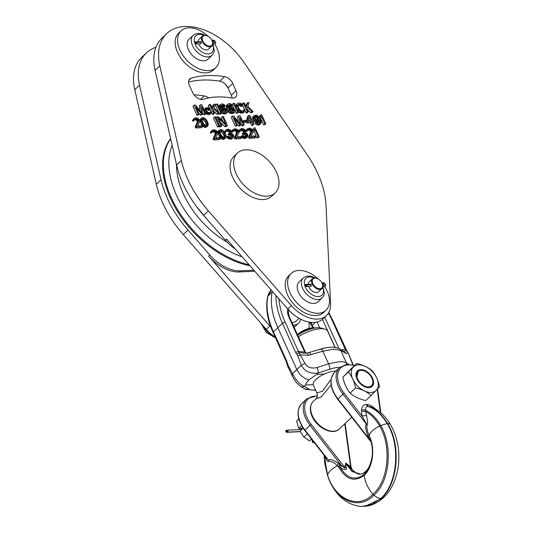 <?xml version="1.0" encoding="UTF-8"?>
<svg xmlns="http://www.w3.org/2000/svg" width="533" height="533" viewBox="0 0 533 533"><rect width="100%" height="100%" fill="white"/><g stroke="black" fill="none" stroke-linecap="round" stroke-linejoin="round"><path stroke-width="0.8" d="M226.865 110.997L224.706 111.677L222.814 110.404L221.848 110.451L223.267 112.13L225.226 112.816L227.231 112.53L227.984 110.558L225.899 108.139L222.654 107.506L221.575 106.587L221.615 105.234L222.981 104.974L224.38 105.88L223.194 107.006L224.16 106.966L225.346 105.84L224.1 104.535L222.308 103.842L220.469 104.508L220.349 106.06L221.202 107.573L223.007 108.652L226.092 109.292L226.931 110.411L226.365 111.477M221.848 110.451L220.929 111.324M222.354 111.204L221.315 112.183M223.267 112.13L222.081 113.256L221.568 112.736M224.333 112.663L223.147 113.789L222.081 113.256M225.226 112.816L224.033 113.942L223.147 113.789M226.512 112.756L225.326 113.882L224.033 113.942M227.231 112.53L225.326 113.882M227.704 112.123L226.045 113.656M222.014 105.021L221.315 105.687M222.981 104.974L221.388 106.12M223.554 105.141L222.368 106.267L221.795 106.1M224.047 105.507L222.861 106.633L222.368 106.267M223.194 107.006L222.861 106.633M224.38 105.88L225.346 105.84M220.469 104.508L219.283 105.634L218.983 106.42L220.169 105.294M220.349 106.06L219.163 107.186L218.983 106.42M220.695 106.82L219.509 107.946L219.163 107.186M221.202 107.573L220.016 108.699L219.509 107.946M222.188 108.306L221.002 109.432L220.016 108.699M223.007 108.652L221.821 109.778L221.002 109.432M223.74 108.812L222.554 109.938L221.821 109.778M224.706 108.772L223.52 109.898L222.554 109.938M225.432 108.932L224.246 110.058L223.52 109.898M226.092 109.292L224.906 110.418L224.246 110.058M226.672 109.845L225.486 110.971L224.906 110.418M226.931 110.411L225.745 111.537L225.486 110.971M159.833 65.865L181.347 160.473A88.658 56.045 46.5 0 0 187.783 179.301A88.658 56.045 46.5 0 0 208.336 210.815L291.371 305.596A29.555 18.682 46.5 0 0 326.522 315.543A29.555 18.682 46.5 0 0 330.6 303.823L326.029 205.491A88.658 56.045 46.5 0 0 317.748 173.425A88.658 56.045 46.5 0 0 307.188 154.79L243.728 62.075A59.103 37.363 46.5 0 0 166.749 33.592A59.103 37.363 46.5 0 0 159.833 65.865L155.09 70.369A59.103 37.363 -133.5 0 1 162.005 38.096L166.749 33.592M203.326 99.325A8.441 5.337 -133.5 0 1 192.699 92.675L189.395 85.393A8.441 5.337 -133.5 0 1 189.768 78.991A8.441 5.337 -133.5 0 1 191.227 78.164A119.265 75.4 -133.5 0 1 224.526 76.659A8.441 5.337 -133.5 0 1 232.714 83.441L236.019 90.717A8.441 5.337 -133.5 0 1 235.646 97.119A8.441 5.337 -133.5 0 1 231.722 98.039A93.935 59.383 46.5 0 0 203.326 99.325M215.925 67.598L213.553 69.85A25.331 16.017 -133.5 0 1 177.549 52.321A25.331 16.017 -133.5 0 1 178.675 33.113L181.047 30.861A25.331 16.017 46.5 0 0 179.921 50.069A25.331 16.017 46.5 0 0 215.925 67.598A25.331 16.017 46.5 0 0 217.051 48.39A25.331 16.017 46.5 0 0 214.652 43.992M325.989 310.233L323.618 312.485A25.331 16.017 -133.5 0 1 287.607 294.949A25.331 16.017 -133.5 0 1 288.739 275.741L291.111 273.489A25.331 16.017 46.5 0 0 289.985 292.697A25.331 16.017 46.5 0 0 325.989 310.233A25.331 16.017 46.5 0 0 327.115 291.018A25.331 16.017 46.5 0 0 324.717 286.627M275.215 192.886L271.657 196.264A27.443 17.349 -133.5 0 1 263.282 199.555A27.443 17.349 -133.5 0 1 235.886 182.999A27.443 17.349 -133.5 0 1 233.874 156.462L237.432 153.084A27.443 17.349 46.5 0 0 239.45 179.621A27.443 17.349 46.5 0 0 266.846 196.177A27.443 17.349 46.5 0 0 275.215 192.886A27.443 17.349 46.5 0 0 273.196 166.356A27.443 17.349 46.5 0 0 245.8 149.793A27.443 17.349 46.5 0 0 237.432 153.084M199.908 110.731L199.202 105.96L200.388 104.834L201.834 104.768L205.885 113.689L204.699 114.815L203.733 114.862L202.413 111.963M201.367 113.895L200.181 115.021L201.474 114.961L202.66 113.835L201.367 113.895L195.931 106.973L199.115 113.995L197.93 115.121L196.963 115.168L192.913 106.247L194.099 105.121L195.551 105.054L201.587 112.916L200.388 104.834M200.181 115.021L198.749 113.196M205.438 112.71L206.471 111.723L208.856 113.362L209.909 113.509L211.428 112.856L209.769 114.395L208.723 114.635L207.104 114.322L205.725 113.342M209.489 112.736L210.662 111.537L210.302 112.55M210.762 112.117L209.409 112.756L208.27 112.416L206.771 110.937L206.331 109.605L206.544 108.625L207.337 108.199L210.435 109.225L209.249 110.351L208.443 110.384L207.37 109.465L206.324 109.345M204.379 109.405L205.878 107.879L204.239 110.064M214.586 113.296L213.207 110.258L213.733 108.879L218.13 113.136L219.423 113.076L214.106 107.893L215.372 104.155L214.086 104.215L212.52 108.739L210.542 104.375L209.569 104.421L213.62 113.342L214.586 113.296L213.4 114.422L212.434 114.468L211.554 112.523M219.423 113.076L218.237 114.202L216.944 114.262L213.52 110.944M212.067 107.746L212.9 105.341L214.086 104.215M211.095 111.517L210.169 109.478M209.602 108.232L208.383 105.547L209.569 104.421M221.675 112.976L217.631 104.055L216.665 104.102L220.709 113.023L221.675 112.976L220.489 114.102L219.523 114.149L219.156 113.329M218.737 112.41L215.479 105.228L216.665 104.102M229.803 109.611L229.07 109.452L230.256 108.326L230.989 108.485L229.803 109.611L230.769 109.571L231.955 108.446L233.92 109.518L234.12 110.671L233.247 111.29L231.229 111.19L230.069 110.078L229.097 110.124L230.516 111.803L232.475 112.49L234.487 112.203L235.233 110.231L233.148 107.806L229.903 107.18L228.83 106.26L228.557 105.307L229.27 104.695L232.601 105.507L231.415 106.633L228.644 105.794M229.07 109.452L226.758 107.619L226.232 106.094L226.532 105.307L227.718 104.182L227.418 104.968L227.944 106.493L230.256 108.326M232.988 111.304L232.155 110.091L230.769 109.571M234.96 111.797L233.301 113.329L231.289 113.616L229.33 112.929L227.991 111.364M238.438 112.216L234.393 103.295L233.427 103.342L237.471 112.263L238.438 112.216L237.252 113.342L236.286 113.389L235.233 111.071M234.06 108.479L232.241 104.468L233.427 103.342M242.841 110.857L244.014 109.645L243.608 110.697M244.107 110.218L243.241 110.837L241.789 110.904L240.403 110.384L239.317 109.078L237.845 105.467L238.218 104.481L240.23 104.195L242.035 105.274L243.001 105.234L241.815 106.36L240.849 106.4L239.77 105.481L237.851 105.374M235.579 105.674L237.065 103.755L235.586 105.934M236.765 104.548L238.351 109.125L239.61 110.811L242.308 112.043L244.947 111.344L242.568 113.103L240.23 113.016L238.198 111.683M248.271 111.777L246.892 108.739L247.419 107.36L251.816 111.617L253.102 111.557L247.792 106.373L249.058 102.636L247.772 102.696L246.206 107.22L244.221 102.856L243.255 102.896L247.305 111.817L248.271 111.777L247.085 112.903L246.119 112.943L245.153 110.817M253.102 111.557L251.916 112.683L250.63 112.743L247.205 109.425M245.753 106.22L246.586 103.822L247.772 102.696M244.607 109.618L242.735 105.487M242.082 104.048L243.255 102.896M195.618 127.973L196.804 126.847L202.6 126.581L201.414 127.707L195.618 127.973L195.185 127.021L197.523 121.297L196.111 120.005L194.678 119.878M192.493 120.365L193.979 118.453L192.493 120.365L192.679 121.131L193.479 121.091L195.045 118.986L195.764 118.759L194.692 119.778M202.6 126.581L199.928 120.804L200.135 119.439L201.867 117.706L200.135 119.439M201.068 124.042L202.254 122.916L204.679 125.715L205.738 126.248L207.677 126.161L205.605 127.52L203.493 126.841L202.187 125.668M218.717 125.855L219.689 125.808L218.503 126.934L217.531 126.981L213.486 118.059L214.672 116.934L218.717 125.855L217.531 126.981M221.941 125.708L218.41 117.926L225.972 125.528L227.424 125.462L223.374 116.54L222.408 116.587L225.852 124.176L218.377 116.767L216.931 116.834L220.975 125.755L221.941 125.708L220.755 126.834L219.789 126.881L219.423 126.061M227.424 125.462L226.239 126.588L224.786 126.654L220.349 122.19M222.767 121.118L221.222 117.713L222.408 116.587M242.029 125.875L243.215 124.749L244.181 124.702L242.995 125.828L242.029 125.875L240.716 122.976M238.211 121.744L237.498 116.974L238.684 115.848L239.883 123.929L233.854 116.067L232.401 116.134L231.215 117.26L235.26 126.181L236.226 126.134L237.412 125.008L234.227 117.986L239.67 124.909L238.484 126.035L237.052 124.216M239.67 124.909L240.963 124.849L239.777 125.975L238.484 126.035M246.266 121.317L245.833 120.365L243.581 120.471L244.007 121.417L246.266 121.317L245.08 122.443L243.195 122.53M246.113 121.817L247.299 120.691L247.812 121.83L251.683 121.651L252.889 124.309L253.855 124.269L252.669 125.395L251.703 125.435L250.497 122.777L246.626 122.956L246.253 121.331M246.259 121.304L247.652 116.514L248.838 115.388L247.299 120.691M255.36 123.723L254.947 123.156L256.133 122.03L257.379 123.33L256.193 124.456L255.36 123.723L256.553 122.597M257.379 123.33L259.331 124.016L260.697 123.763L258.791 125.115L256.193 124.456M252.675 117.06L254.408 115.335L252.675 117.06L252.535 117.846L253.655 120.398M253.861 115.934L253.828 117.68L255.753 120.112L257.712 120.798L259.231 120.538L258.045 121.664L256.52 121.924L253.828 120.578M259.285 123.05L258.738 121.004M265.78 123.729L261.736 114.808L260.77 114.848L260.404 116.221L261.09 117.74L261.456 116.367L264.814 123.769L265.78 123.729L264.595 124.855L263.628 124.895L260.597 118.213M259.265 117.173L259.578 115.974L260.77 114.848M213.526 139.906L214.712 138.78L220.515 138.52L219.329 139.646L213.526 139.906L213.1 138.953L215.439 133.237L214.026 131.944L212.594 131.811M210.408 132.297L211.894 130.385L210.408 132.297L210.588 133.063L211.394 133.03L212.96 130.918L213.68 130.692L212.6 131.711M220.069 137.567L217.844 132.737L218.044 131.371L219.783 129.639L218.044 131.371M218.983 135.982L220.169 134.856L222.587 137.647L223.653 138.18L225.586 138.094L223.52 139.453L221.402 138.773L220.102 137.601M224.586 131.658L226.079 129.746L224.686 132.071M225.779 130.532L225.959 131.298L226.765 131.265L224.906 132.417M229.63 133.07L228.864 131.658L226.772 131.171M228.397 134.969L228.051 134.216L229.237 133.09L229.583 133.843L228.397 134.969L230.749 135.449L231.762 137.041M227.185 137.741L226.765 137.174L227.951 136.048L228.371 136.615L227.185 137.741L227.764 138.294L229.237 139L231.255 139.106L233.474 137.347L233.847 136.368L232.901 134.276L231.342 133.377L231.795 132.197L230.936 130.299L227.911 129.079L226.079 129.746M234.8 138.946L235.986 137.82L241.789 137.554L240.603 138.68L234.8 138.946L234.373 137.994L236.712 132.271L235.3 130.978L233.867 130.852M231.682 131.338L233.168 129.426L231.682 131.338L231.862 132.104L232.668 132.064L234.234 129.959L234.953 129.732L233.88 130.752M238.797 130.951L240.256 129.099L238.811 130.985M239.957 129.892L240.143 130.658L240.949 130.618L239.763 131.744L239.024 131.778M243.814 132.431L243.048 131.018L240.956 130.532M242.582 134.329L242.235 133.57L243.421 132.444L243.768 133.203L242.582 134.329L244.933 134.809L245.946 136.401M241.009 136.621L242.135 135.409L242.555 135.968L241.516 136.954M242.555 135.968L245.333 137.394L247.658 136.708L245.44 138.46L243.421 138.36L241.749 137.461M248.984 138.3L250.17 137.174L255.973 136.914L254.787 138.04L248.984 138.3L248.558 137.354L250.89 131.631L249.484 130.338L248.052 130.212M245.866 130.698L247.352 128.779L245.866 130.698L246.046 131.464L246.852 131.424L248.411 129.312L249.131 129.086L248.058 130.105M259.198 136.768L255.147 127.847L254.181 127.893L253.821 129.266L254.507 130.785L254.874 129.412L258.232 136.814L259.198 136.768L258.012 137.894L257.046 137.94L254.014 131.251M252.762 129.912L254.181 127.893M254.507 130.785L253.188 131.611M235.306 249.038A34.832 22.02 -133.5 0 1 225.352 240.156L203.593 215.319A88.658 56.045 -133.5 0 1 183.039 183.805A88.658 56.045 -133.5 0 1 176.603 164.977L155.09 70.369M326.522 315.543L322.965 318.921A29.555 18.682 -133.5 0 1 287.807 308.973L226.538 239.031L225.352 240.156M232.048 98.092A8.441 5.337 46.5 0 0 231.275 95.22L227.971 87.945A8.441 5.337 46.5 0 0 219.783 81.163A119.265 75.4 46.5 0 0 188.595 82.075M155.942 47.29A59.103 37.363 46.5 0 0 146.448 52.874A59.103 37.363 46.5 0 0 139.526 85.14L161.039 179.754A88.658 56.045 46.5 0 0 167.475 198.582A88.658 56.045 46.5 0 0 188.036 230.089L209.789 254.927A34.832 22.02 46.5 0 0 240.596 270.831L253.875 270.231M228.051 88.118L225.492 84.381M193.992 94.854A119.265 75.4 -133.5 0 1 204.219 95.94A8.441 5.337 -133.5 0 1 208.583 97.959M249.977 265.787A84.434 53.38 -133.5 0 1 170.567 198.443A84.434 53.38 -133.5 0 1 170.6 138.58M308.86 328.461A29.555 18.682 46.5 0 0 309.107 324.224L309.007 322.092M254.774 271.264L239.41 271.957A34.832 22.02 -133.5 0 1 208.603 256.053L269.878 325.996A29.555 18.682 46.5 0 0 270.837 327.062M293.137 325.163A15.83 10.007 46.5 0 0 293.643 325.15A15.83 10.007 46.5 0 0 298.473 323.251L295.582 325.996A15.83 10.007 -133.5 0 1 294.016 327.095M275.201 337.209A29.555 18.682 -133.5 0 1 266.32 329.374L183.285 234.593A88.658 56.045 -133.5 0 1 162.732 203.086A88.658 56.045 -133.5 0 1 156.296 184.258L134.782 89.651A59.103 37.363 -133.5 0 1 141.698 57.377L146.448 52.874M275.488 337.835A25.331 16.017 -133.5 0 1 262.029 324.484M267.399 331.446L266.247 332.545L261.243 323.584M275.441 337.815L266.247 332.545M298.473 323.251A15.83 10.007 46.5 0 0 300.552 319.087M299.093 318.294L296.295 320.959A12.665 8.008 -133.5 0 1 292.43 322.478A12.665 8.008 -133.5 0 1 291.924 322.485M212.281 40.701A25.331 16.017 46.5 0 0 211.754 40.062M208.33 36.457A25.331 16.017 46.5 0 0 181.047 30.861M212.087 55.239L207.937 59.183A13.718 8.675 -133.5 0 1 188.429 49.682A13.718 8.675 -133.5 0 1 189.042 39.282L193.193 35.338A13.718 8.675 46.5 0 0 192.58 45.745A13.718 8.675 46.5 0 0 212.087 55.239C213.806 52.854 214.539 51.321 214.286 50.648L212.834 43.533M207.084 35.831A6.842 4.324 46.5 0 0 206.924 35.764A6.842 4.324 46.5 0 0 202.38 36.104A6.842 4.324 46.5 0 0 202.074 41.288A6.842 4.324 46.5 0 0 211.794 46.025L208.536 49.123A6.842 4.324 -133.5 0 1 198.809 44.392A6.842 4.324 -133.5 0 1 198.589 43.846M198.169 41.754A6.842 4.324 -133.5 0 1 199.115 39.202L202.38 36.104M211.794 46.025A6.842 4.324 46.5 0 0 212.367 41.501A6.842 4.324 46.5 0 0 212.314 41.341M200.295 43.773L200.701 43.879L201.254 42.067L200.248 41.661M212.014 40.575A6.316 3.991 46.5 0 0 207.23 35.891A6.316 3.991 46.5 0 0 202.753 40.994A6.316 3.991 46.5 0 0 209.536 46.124A6.316 3.991 46.5 0 0 212.261 41.188A6.316 3.991 46.5 0 0 212.014 40.575M322.345 283.329A25.331 16.017 46.5 0 0 321.819 282.69M318.394 279.085A25.331 16.017 46.5 0 0 291.111 273.489M322.145 297.867L317.994 301.811A13.718 8.675 -133.5 0 1 298.493 292.317A13.718 8.675 -133.5 0 1 299.1 281.91L303.257 277.966A13.718 8.675 46.5 0 0 302.644 288.373A13.718 8.675 46.5 0 0 322.145 297.867C323.871 295.489 324.604 293.956 324.35 293.277L322.898 286.168M317.142 278.466A6.842 4.324 46.5 0 0 316.988 278.399A6.842 4.324 46.5 0 0 312.445 278.732A6.842 4.324 46.5 0 0 312.138 283.922A6.842 4.324 46.5 0 0 321.859 288.653L318.594 291.751A6.842 4.324 -133.5 0 1 308.874 287.021A6.842 4.324 -133.5 0 1 308.647 286.474M308.227 284.382A6.842 4.324 -133.5 0 1 309.18 281.83L312.445 278.732M321.859 288.653A6.842 4.324 46.5 0 0 322.432 284.129A6.842 4.324 46.5 0 0 322.372 283.976M310.353 286.401L310.766 286.514L311.319 284.695L310.313 284.289M322.072 283.203A6.316 3.991 46.5 0 0 317.295 278.526A6.316 3.991 46.5 0 0 312.818 283.623A6.316 3.991 46.5 0 0 319.593 288.753A6.316 3.991 46.5 0 0 322.318 283.822A6.316 3.991 46.5 0 0 322.072 283.203M202.66 113.835L201.727 106.713L204.919 113.736L203.733 114.862M205.885 113.689L204.919 113.736M199.115 113.995L198.149 114.042L196.963 115.168M198.149 114.042L194.099 105.121M205.565 108.279L205.791 110.597L204.872 111.47M205.438 109.452L204.406 110.431M205.791 110.597L206.471 111.723M207.137 112.47L205.951 113.596M207.63 112.836L206.444 113.962M208.29 113.196L207.104 114.322M208.856 113.362L207.67 114.488M209.909 113.509L208.723 114.635M210.955 113.269L209.769 114.395M211.428 112.856L211.468 111.497L210.662 111.537M207.337 108.199L206.344 109.145M208.556 108.339L207.37 109.465M209.209 108.699L208.023 109.825M209.629 109.258L208.443 110.384M210.435 109.225L208.37 107.573L205.878 107.879M205.418 108.672L204.232 109.798M213.62 113.342L212.434 114.468M218.13 113.136L216.944 114.262M220.709 113.023L219.523 114.149M231.635 105.554L230.449 106.68M231.302 105.181L230.109 106.307M232.601 105.507L230.449 103.668L228.75 103.555L227.718 104.182M226.232 106.094L227.418 104.968M226.418 106.86L227.604 105.734M226.758 107.619L227.944 106.493M227.265 108.372L228.45 107.246M228.257 109.105L229.443 107.979M231.955 108.446L230.989 108.485M232.688 108.605L231.502 109.731M233.341 108.965L232.155 110.091M233.92 109.518L232.734 110.644M234.18 110.084L232.994 111.21M234.12 110.671L233.614 111.144M229.097 110.124L227.997 111.164M229.603 110.877L228.417 112.003M230.516 111.803L229.33 112.929M231.582 112.336L230.396 113.462M232.475 112.49L231.289 113.616M233.767 112.43L232.581 113.556M234.487 112.203L233.301 113.329M229.27 104.695L228.57 105.354M230.236 104.648L229.05 105.774M230.802 104.814L229.616 105.94M237.471 112.263L236.286 113.389M244.947 111.344L244.98 109.598L244.014 109.645M238.777 104.261L237.885 105.114M240.23 104.195L239.044 105.321M240.956 104.355L239.77 105.481M241.616 104.715L240.43 105.84M242.035 105.274L240.849 106.4M243.001 105.234L242.408 104.288L240.603 103.209L238.258 103.122L237.065 103.755M236.792 105.321L235.753 106.3M237.058 106.274L236.139 107.146M238.351 109.125L237.432 109.998M238.944 110.064L237.905 111.044M239.61 110.811L238.424 111.937M240.596 111.537L239.41 112.663M241.416 111.89L240.23 113.016M242.308 112.043L241.123 113.169M243.754 111.977L242.568 113.103M244.474 111.75L243.288 112.876M247.305 111.817L246.119 112.943M251.816 111.617L250.63 112.743M195.764 118.759L197.956 119.239L198.729 120.944L196.371 125.895L195.185 127.021M198.729 120.944L197.543 122.07M196.371 125.895L196.804 126.847M202.174 125.635L197.656 125.835L199.795 121.477L199.502 119.752L197.19 117.92L195.491 117.8L193.979 118.453M193.679 119.239L193.865 120.005L192.679 121.131M193.865 120.005L194.665 119.965M196.411 118.726L195.225 119.852M197.303 118.879L196.111 120.005M197.956 119.239L196.77 120.365M198.536 119.792L197.35 120.918M198.709 120.172L197.523 121.297M201.321 118.313L201.481 121.211L200.295 122.337M201.214 120.251L200.028 121.377M201.481 121.211L202.254 122.916M202.846 123.863L201.661 124.989M203.266 124.422L202.08 125.548M203.932 125.168L202.747 126.294M204.679 125.715L203.493 126.841M205.738 126.248L204.552 127.374M206.791 126.394L205.605 127.52M207.677 126.161L208.423 124.189L206.691 120.005L203.799 117.62L201.867 117.706M201.094 118.906L199.908 120.032M201.114 119.678L199.928 120.804M202.02 120.218L202.147 119.052L203.18 118.419L204.725 118.932L205.885 120.045L207.524 123.649L207.084 125.215L205.471 125.288L203.653 123.823L202.02 120.218M203.18 118.419L202.1 119.439M204.066 118.573L202.88 119.698L202.087 119.565M204.725 118.932L203.539 120.058L202.88 119.698M205.885 120.045L204.699 121.171L203.539 120.058M206.564 121.171L205.378 122.297L204.699 121.171M207.164 122.503L205.978 123.629L205.378 122.297M207.524 123.649L206.338 124.775L205.978 123.629M207.39 124.815L206.917 125.268M206.264 125.428L206.338 124.775M219.689 125.808L215.638 116.887L214.672 116.934M220.975 125.755L219.789 126.881M225.972 125.528L224.786 126.654M216.931 116.834L216.012 117.706M240.963 124.849L240.03 117.726L243.215 124.749M244.181 124.702L240.136 115.781L238.684 115.848M232.401 116.134L236.445 125.055L235.26 126.181M236.445 125.055L237.412 125.008M244.007 121.417L243.088 122.29M243.581 120.471L242.662 121.344M253.855 124.269L252.649 121.611L254.261 121.537L253.741 120.398L252.129 120.471L249.81 115.348L248.838 115.388M247.812 121.83L246.626 122.956M251.683 121.651L250.497 122.777M252.889 124.309L251.703 125.435M254.261 121.537L253.108 122.63M249.531 116.907L251.163 120.511L248.425 120.638L249.531 116.907M249.504 120.591L248.858 119.172M259.231 120.538L259.857 119.732L260.384 121.258L260.417 122.417L259.711 123.03L256.133 122.03M258.445 123.863L257.252 124.989M259.331 124.016L258.145 125.142M259.977 123.989L258.791 125.115M260.697 123.763L261.243 123.156L261.277 121.411L259.471 117.427L256.826 115.221L254.408 115.335M253.721 116.72L252.535 117.846M253.828 117.68L252.642 118.806M254.174 118.439L252.988 119.565M254.927 119.372L253.775 120.465M255.753 120.112L254.567 121.238M256.819 120.645L255.633 121.771M257.712 120.798L256.52 121.924M258.512 120.764L257.326 121.89M260.031 120.112L258.845 121.238M260.384 121.258L259.198 122.383M260.484 121.837L259.298 122.963M260.417 122.417L259.851 122.956M259.018 118.612L258.245 119.805L256.546 119.692L254.894 118.213L254.687 116.674L255.394 116.061L256.526 116.007L258.332 117.093L259.018 118.612L257.832 119.738L256.56 117.66L254.634 117.167M258.951 119.192L258.392 119.732M255.394 116.061L254.681 116.74M256.526 116.007L255.34 117.133M257.093 116.181L255.907 117.307M257.752 116.534L256.56 117.66M258.332 117.093L257.146 118.219M258.752 117.653L257.566 118.779M258.918 118.033L257.732 119.159M264.814 123.769L263.628 124.895M260.404 116.221L259.324 117.247M261.09 117.74L260.164 118.626M213.68 130.692L215.872 131.171L216.645 132.884L214.286 137.827L213.1 138.953M216.645 132.884L215.459 134.01M214.286 137.827L214.712 138.78M220.515 138.52L220.089 137.567L215.572 137.774L217.711 133.417L216.911 130.931L214.053 129.706L211.894 130.385M211.594 131.171L211.774 131.937L210.588 133.063M211.774 131.937L212.58 131.904M214.319 130.665L213.133 131.791M215.212 130.818L214.026 131.944M215.872 131.171L214.686 132.297M216.451 131.731L215.265 132.857M216.625 132.111L215.439 133.237M219.23 130.245L219.396 133.143L218.21 134.269M219.123 132.191L217.937 133.317M219.396 133.143L220.169 134.856M220.762 135.795L219.576 136.921M221.182 136.355L219.996 137.481M221.848 137.101L220.662 138.227M222.587 137.647L221.402 138.773M223.653 138.18L222.468 139.306M224.706 138.327L223.52 139.453M225.586 138.094L226.338 136.122L224.606 131.937L221.715 129.552L219.783 129.639M219.01 130.838L217.824 131.964M219.03 131.611L217.844 132.737M219.929 132.151L220.062 130.985L221.088 130.358L222.641 130.865L223.8 131.977L225.432 135.582L224.999 137.154L223.387 137.228L221.568 135.755L219.929 132.151M221.088 130.358L220.016 131.378M221.981 130.512L220.795 131.638L220.002 131.498M222.641 130.865L221.455 131.991L220.795 131.638M223.8 131.977L222.614 133.103L221.455 131.991M224.48 133.11L223.294 134.236L222.614 133.103M225.079 134.436L223.893 135.562L223.294 134.236M225.432 135.582L224.246 136.708L223.893 135.562M225.306 136.748L224.826 137.208M224.18 137.361L224.246 136.708M225.959 131.298L224.859 132.344M226.765 131.265L227.138 130.279L227.858 130.052L226.785 131.071M227.858 130.052L228.504 130.019L227.318 131.145M228.504 130.019L229.397 130.172L228.211 131.298M229.397 130.172L230.049 130.532L228.864 131.658M230.049 130.532L230.636 131.085L229.45 132.211M230.636 131.085L230.802 131.464L229.616 132.59M230.802 131.464L230.829 132.237L230.076 132.957M230.829 132.237L229.237 133.09M229.583 133.843L230.229 133.816L229.043 134.942M230.229 133.816L231.282 133.963L230.096 135.089M231.282 133.963L231.935 134.323L230.749 135.449M231.935 134.323L232.601 135.062L231.415 136.188M232.601 135.062L232.948 135.822L231.762 136.948M232.948 135.822L232.208 136.928M232.954 136.208L232.568 136.808L230.882 137.081L227.951 136.048M228.371 136.615L228.95 137.168L227.764 138.294M228.95 137.168L229.603 137.527L228.417 138.653M229.603 137.527L230.423 137.874L229.237 139M230.423 137.874L231.155 138.034L229.97 139.16M231.155 138.034L232.441 137.98L231.255 139.106M232.441 137.98L233.001 137.761L231.815 138.886M233.001 137.761L233.474 137.347M234.953 129.732L237.145 130.212L237.918 131.917L235.559 136.868L234.373 137.994M237.918 131.917L236.732 133.043M235.559 136.868L235.986 137.82M241.789 137.554L241.362 136.608L236.845 136.808L238.984 132.451L238.184 129.972L235.326 128.746L233.168 129.426M232.868 130.212L233.048 130.978L231.862 132.104M233.048 130.978L233.854 130.938M235.593 129.699L234.407 130.825M236.485 129.852L235.3 130.978M237.145 130.212L235.959 131.338M237.725 130.765L236.539 131.891M237.898 131.145L236.712 132.271M247.658 136.708L247.932 135.149L247.085 133.636L245.526 132.737L245.98 131.558L245.113 129.659L242.095 128.44L240.256 129.099M240.143 130.658L239.011 131.731M240.949 130.618L241.322 129.632L242.042 129.412L240.969 130.432M242.042 129.412L242.688 129.379L241.502 130.505M242.688 129.379L243.581 129.532L242.395 130.658M243.581 129.532L244.234 129.892L243.048 131.018M244.234 129.892L244.814 130.445L243.628 131.571M244.814 130.445L244.987 130.825L243.801 131.951M244.987 130.825L245.007 131.598L244.254 132.317M245.007 131.598L243.421 132.444M243.768 133.203L244.407 133.177L243.221 134.303M244.407 133.177L245.46 133.323L244.274 134.449M245.46 133.323L246.119 133.683L244.933 134.809M246.119 133.683L246.786 134.423L245.6 135.549M246.786 134.423L247.132 135.182L245.946 136.308M247.132 135.182L246.386 136.281M247.139 135.569L246.752 136.168L245.067 136.441L242.135 135.409M243.135 136.528L241.949 137.654M243.788 136.881L242.602 138.007M244.607 137.234L243.421 138.36M245.333 137.394L244.147 138.52M246.626 137.334L245.44 138.46M247.185 137.121L245.999 138.247M249.131 129.086L251.329 129.572L252.102 131.278L249.744 136.228L248.558 137.354M252.102 131.278L250.916 132.404M249.744 136.228L250.17 137.174M255.973 136.914L255.54 135.968L251.03 136.168L253.168 131.811L252.369 129.332L249.511 128.107L247.352 128.779M247.052 129.572L247.232 130.338L246.046 131.464M247.232 130.338L248.038 130.299M249.777 129.059L248.591 130.185M250.67 129.213L249.484 130.338M251.329 129.572L250.137 130.698M251.909 130.125L250.723 131.251M252.082 130.505L250.89 131.631M258.232 136.814L257.046 137.94M253.821 129.266L252.902 130.139M196.137 42.367L194.951 43.493A1.053 0.72 -92.6 0 1 195.145 42.034A1.053 0.72 -92.6 0 1 195.498 41.874A1.053 0.72 -92.6 0 1 196.137 42.367L201.287 42.134L196.91 42.327L195.724 43.453L194.951 43.493M212.414 41.627A3.225 2.039 46.5 0 0 213.367 41.241A3.225 2.039 46.5 0 0 213.633 40.888A1.053 0.666 -133.5 0 1 213.72 40.775A1.053 0.666 -133.5 0 1 214.652 40.841A1.053 0.666 -133.5 0 1 215.172 42.3A1.053 0.666 -133.5 0 1 214.246 42.234A3.225 2.039 46.5 0 0 212.414 41.627M195.724 43.453A1.053 0.72 -92.6 0 0 196.371 43.946A1.053 0.72 -92.6 0 0 196.724 43.786A1.053 0.72 -92.6 0 0 196.91 42.327M306.202 284.995L305.016 286.121A1.053 0.72 -92.6 0 1 305.202 284.669A1.053 0.72 -92.6 0 1 305.562 284.502A1.053 0.72 -92.6 0 1 306.202 284.995L311.345 284.762L306.975 284.962L305.789 286.088L305.016 286.121M322.472 284.262A3.225 2.039 46.5 0 0 323.431 283.876A3.225 2.039 46.5 0 0 323.698 283.516A1.053 0.666 -133.5 0 1 323.784 283.403A1.053 0.666 -133.5 0 1 324.717 283.469A1.053 0.666 -133.5 0 1 325.237 284.935A1.053 0.666 -133.5 0 1 324.304 284.862A3.225 2.039 46.5 0 0 322.472 284.262M305.789 286.088A1.053 0.72 -92.6 0 0 306.428 286.581A1.053 0.72 -92.6 0 0 306.788 286.414A1.053 0.72 -92.6 0 0 306.975 284.962M331.12 384.893L321.172 397.038L315.889 398.857C317.401 397.252 317.721 395.259 316.835 392.888L313.311 385.106A14.777 5.503 -24.4 0 1 313.171 384.693L305.489 385.039L304.116 386.312A4.224 3.818 -59.3 0 1 300.405 386.312L296.694 382.901C295.808 382.221 291.831 375.572 291.897 375.165L287.727 366.391L288.126 365.345L292.584 373.626C295.675 380.029 299.519 384.26 304.116 386.312L308.767 389.07A21.1 7.509 156.8 0 0 315.536 390.023M287.653 363.579L288.126 365.345M272.536 291.538L272.203 291.837A68.557 43.346 46.5 0 0 277.813 327.615L296.881 369.655C299.706 375.145 303.757 378.53 309.04 379.802C306.995 381.954 305.815 383.7 305.489 385.039M287.727 366.391L286.354 361.787L286.694 361.008L287.42 363.366M292.171 375.465L292.584 373.626L301.325 365.332C304.649 371.441 310.259 373.993 318.148 372.987L316.729 374.373L324.404 374.026A14.777 5.503 -24.4 0 1 335.064 371.115A14.777 5.503 -24.4 0 1 335.93 371.101M313.171 384.693A14.777 5.503 -24.4 0 1 324.404 374.026M316.729 374.373L309.04 379.802M316.842 392.888L322.365 391.322L331.106 379.263M315.889 398.857L313.237 401.376C309.78 405.18 309.4 410.19 312.111 416.393C316.935 427.859 332.632 435.834 339.401 428.932A18.995 12.012 -133.5 0 1 312.391 415.787A18.995 12.012 -133.5 0 1 313.237 401.376M317.262 396.146A24.271 15.344 46.5 0 0 304.843 410.37A24.271 15.344 46.5 0 0 311.212 424.415L344.758 467.401L345.79 463.024L352.253 471.279L360.055 474.084M345.67 463.503L345.79 463.024L346.33 463.47L350.288 467.847C352.306 469.766 352.433 469.713 350.667 467.681M371.448 442.064C371.388 442.21 372.647 444.429 369.256 439.205L370.602 439.658C374.386 453.59 372.274 465.109 364.279 474.223L365.505 471.498C363.513 473.224 361.847 474.07 360.501 474.057L352.28 471.665L345.824 463.597L346.277 468.027C346.983 470.006 345.091 470.046 340.6 468.141C347.723 478.9 355.618 480.926 364.279 474.223L364.279 475.269C372.7 467.368 375.312 449.479 369.782 437.013L371.081 441.351C374.866 452.99 370.322 468.094 365.505 471.498M338.482 463.317L337.362 465.755C334.324 462.604 331.473 461.092 328.814 461.232L328.288 459.952L304.996 430.098A25.331 16.017 -133.5 0 1 300.552 422.829A25.331 16.017 -133.5 0 1 301.678 403.621C295.962 410.623 296.981 419.558 304.749 430.411L325.643 457.187L328.288 459.952C330.407 459.613 329.92 458.213 338.482 463.317L341.553 465.502C345.917 469.486 344.671 467.741 344.758 467.401L346.277 468.027M341.553 465.502L340.6 468.141L338.535 466.675C345.83 479.667 354.412 482.532 364.279 475.269C364.878 481.692 367.743 488.015 372.88 494.238L373.813 495.237C359.002 511.12 335.204 500.354 327.662 475.722L327.642 475.263C335.097 499.381 358.396 509.841 372.88 494.238C388.837 480.946 391.715 445.635 379.583 425.954C375.752 419.271 371.081 414.408 365.551 411.369L361.447 411.096L361.987 416.06L366.537 415.46C367.737 421.283 367.923 424.428 367.097 424.894L361.987 416.06L344.125 393.174A24.271 15.344 46.5 0 1 337.755 379.13A24.271 15.344 46.5 0 1 354.392 365.658M304.749 430.411L310.033 425.314L340.66 464.563L339.408 467.341M324.117 455.229L327.642 475.263C328.101 472.265 331.339 469.093 337.362 465.755L338.535 466.675L339.734 464.043M328.814 461.232C327.808 462.537 326.383 460.565 324.557 455.315M346.33 463.47L351.067 467.155L345.131 423.495M360.501 474.057L359.908 474.084C358.036 474.53 355.371 472.891 351.913 469.167L351.067 467.155M344.778 423.822L350.667 467.135L350.288 467.847M371.341 442.317L337.662 399.164L344.125 393.174M369.256 439.205L368.53 438.099L370.155 438.153M367.097 424.894C366.531 427.812 367.25 431.344 369.256 435.481L367.737 435.541C364.425 425.387 365.631 426.207 366.238 423.922L342.946 394.074A25.331 16.017 46.5 0 1 338.502 386.798A25.331 16.017 46.5 0 1 336.296 379.416A25.331 16.017 46.5 0 1 339.628 367.59L346.243 364.525L354.685 365.385M324.104 455.215L324.777 463.53L327.715 475.976C330 482.678 333.198 488.508 337.329 493.471C342.706 500.54 353.712 506.776 362.44 506.35L372.034 504.365L380.722 498.535C397.858 483.624 400.623 444.722 387.151 423.555L379.583 425.954C373.453 429.205 370.009 432.383 369.256 435.481L369.782 437.013L368.203 437.013L367.737 435.541M363.846 506.317L365.265 506.223L383.72 497.456C388.171 493.172 391.675 487.882 394.247 481.592C396.765 475.409 398.251 468.774 398.717 461.671C399.47 447.947 396.712 435.561 390.442 424.508C384.839 415.32 378.17 409.411 370.428 406.792L367.963 406.413C366.071 406.759 365.245 408.018 365.485 410.197L366.537 415.46M366.064 404.56L367.963 406.413C375.419 408.958 381.815 414.674 387.151 423.555L387.598 423.535C401.089 444.702 398.351 483.604 381.242 498.515L377.95 497.969L373.813 495.237C390.109 481.592 393.021 445.468 380.629 425.441C376.511 418.285 371.468 413.208 365.485 410.197L361.541 409.67C362.114 406.359 363.619 404.654 366.064 404.56L366.631 404.534C369.063 404.407 372.027 405.913 375.518 409.038L375.785 409.297M361.447 411.096L361.541 409.67M383.72 497.456L383.727 497.449C377.577 502.905 371.428 505.824 365.265 506.223L362.44 506.35M355.584 387.951C361.88 389.39 367.084 391.868 371.195 395.386L365.731 400.583C359.429 399.137 354.225 396.659 350.114 393.141C346.61 388.857 344.198 383.533 342.872 377.177L351.247 368.649L356.71 363.459L348.342 371.981C351.853 376.265 354.265 381.588 355.584 387.951L350.114 393.141M371.195 395.386L379.569 386.865C378.243 380.502 375.832 375.185 372.327 370.901C368.216 367.384 363.013 364.898 356.71 363.459M342.872 377.177L348.342 371.981M371.048 392.461A16.35 10.34 46.5 0 0 376.764 378.104A16.35 10.34 46.5 0 0 358.509 364.825A16.35 10.34 46.5 0 0 352.793 379.183A16.35 10.34 46.5 0 0 371.048 392.461M360.694 369.635A10.653 6.736 -133.5 0 1 372.587 378.29A10.653 6.736 -133.5 0 1 368.863 387.644A10.653 6.736 -133.5 0 1 365.032 386.891A10.653 6.736 -133.5 0 1 356.55 377.957A10.653 6.736 -133.5 0 1 360.694 369.635M372.387 379.396A10.227 6.463 -133.5 0 1 372.434 379.529A10.227 6.463 -133.5 0 1 370.168 387.165L373.273 383.72L370.635 387.211M364.419 371.008A10.227 6.463 46.5 0 0 364.292 370.955A10.227 6.463 46.5 0 0 360.614 370.228A10.227 6.463 -133.5 0 0 358.389 370.815L356.584 378.05M364.978 386.871L368.736 387.604L372.44 385.845L373.273 383.72M357.603 378.97A9.794 6.189 46.5 0 0 368.116 386.925A9.794 6.189 46.5 0 0 372.34 379.269A9.794 6.189 46.5 0 0 371.961 378.317A9.794 6.189 46.5 0 0 364.545 371.055A9.794 6.189 46.5 0 0 357.603 378.97M370.168 387.165L367.384 387.531M303.257 428.192L298.813 428.472L301.651 425.774M312.118 439.852A10.553 6.669 -133.5 0 1 310.946 439.585M313.191 441.231L312.198 442.177L312.271 440.045M301.198 429.531A10.553 6.669 -133.5 0 1 300.958 428.399M314.67 443.123L312.198 442.177M307.348 433.742L303.85 437.06L309.546 440.911L311.499 439.059M303.164 428.219L300.046 431.184L303.85 437.06M298.813 428.472L296.601 421.077L298.813 418.978M296.601 421.077L298.766 418.818M296.881 354.338L295.675 352.48L298.373 351.314L300.106 354.831L297.88 356.051L296.881 354.338L299.293 352.493L304.303 353.239L307.021 353.066L321.066 349.075A4.224 1.206 73.3 0 1 322.865 351.214L328.575 363.806A4.224 1.246 71.9 0 1 329.674 369.222L318.148 372.987A4.224 1.246 -108.1 0 0 317.055 367.577C311.079 368.789 307.041 367.377 304.943 363.339L301.325 365.332L297.88 356.051M343.765 351.434L345.904 350.394L348.056 352.679L346.457 353.606L340.767 350.401L333.605 349.195L322.865 351.214L308.234 355.338L300.106 354.831L304.943 363.339M346.816 364.459A4.224 3.778 -57.6 0 0 346.483 363C344.838 361.98 342.433 361.534 339.268 361.674L328.575 363.806L317.055 367.577M353.226 364.978L348.056 352.679L352.886 364.898M341.347 350.001L345.224 349.195L345.904 350.394L346.79 350.727L332.752 320.313A2.112 0.786 155.6 0 0 332.012 320.06A66.239 41.88 46.5 0 0 328.481 313.124M332.012 320.06L345.224 349.195L345.97 349.461M279.006 298.926A66.239 41.88 46.5 0 0 285.162 322.179L298.373 351.314L305.416 352.233L289.639 317.455A2.112 0.786 -24.4 0 0 288.906 317.202A14.984 9.474 -133.5 0 1 287.78 308.94M305.909 353.192L304.629 351.867L288.906 317.202M308.234 355.338C307.741 353.572 307.288 352.846 306.861 353.159M346.457 353.606L344.012 351.58M348.649 364.372L346.483 363L340.767 350.401A4.224 3.818 -59.3 0 0 339.354 348.815L344.151 351.66A4.224 3.818 120.7 0 1 345.564 353.252M310.839 354.825A4.224 1.206 -106.7 0 0 309.033 352.686M319.707 327.802L317.088 322.032M327.622 347.569A20.58 7.662 155.6 0 0 317.268 350.214M298.42 336.803A20.58 7.662 -24.4 0 1 320.506 328.734A20.58 7.662 -24.4 0 1 324.844 329.127A20.58 7.662 -24.4 0 1 327.688 331.213L335.024 347.389M297.747 335.324A17.416 6.483 -24.4 0 1 317.515 327.748A17.416 6.483 -24.4 0 1 321.179 328.081L324.844 329.127M297.647 335.104A12.665 4.717 -24.4 0 1 313.857 328.108A12.665 4.717 -24.4 0 1 314.523 328.095M297.467 334.711A11.613 4.324 -24.4 0 1 297.827 334.351A11.613 4.324 -24.4 0 1 312.864 327.775A11.613 4.324 -24.4 0 1 315.236 327.975M295.675 352.48L282.457 323.344L273.476 331.872A68.351 43.213 -133.5 0 1 267.879 296.208L272.203 291.837A25.331 16.017 -133.5 0 1 272.323 291.298M286.114 430.364L286.927 432.143A1.053 0.72 -92.6 0 1 286.567 432.31A1.053 0.72 -92.6 0 1 285.928 431.817A1.053 0.72 -92.6 0 1 286.114 430.364L286.887 430.324L287.7 432.11L300.232 431.543L286.927 432.143M287.7 432.11A1.053 0.72 -92.6 0 0 287.887 430.657A1.053 0.72 -92.6 0 0 287.247 430.164A1.053 0.72 -92.6 0 0 286.887 430.324M181.347 160.473L176.603 164.977M203.593 215.319L208.336 210.815M291.371 305.596L287.807 308.973M191.227 78.164L188.869 80.403M224.526 76.659L219.783 81.163M227.971 87.945L232.714 83.441M236.019 90.717L231.275 95.22M269.878 325.996L266.32 329.374M209.789 254.927L208.603 256.053M183.285 234.593L188.036 230.089M239.41 271.957L240.596 270.831M134.782 89.651L139.526 85.14M161.039 179.754L156.296 184.258M200.575 99.398L204.219 95.94M170.653 138.813A84.434 53.38 46.5 0 0 171.293 197.75A84.434 53.38 46.5 0 0 249.071 264.754M242.155 256.859A80.909 51.155 -133.5 0 1 172.152 145.409M176.47 164.384A73.108 46.218 46.5 0 0 227.444 242.408M203.939 35.345A11.613 7.342 46.5 0 0 195.311 44.539A11.613 7.342 -133.5 0 1 195.311 44.539A11.613 7.342 46.5 0 0 207.957 53.98A11.613 7.342 46.5 0 0 212.64 44.505M322.705 287.134A11.613 7.342 46.5 0 1 318.021 296.615A11.613 7.342 46.5 0 1 305.376 287.18A11.613 7.342 -133.5 0 1 305.376 287.167A11.613 7.342 46.5 0 1 314.004 277.973M212.147 40.894A1.053 0.799 27.3 0 1 213.633 40.888M214.246 42.234L213.447 43.493L212.747 43.486M322.212 283.523A1.053 0.799 27.3 0 1 323.698 283.516M324.304 284.862L323.511 286.121L322.805 286.114M308.767 389.07A4.224 3.818 120.7 0 1 305.056 389.077L300.405 386.312M286.354 361.787L273.129 332.645A2.112 0.786 155.6 0 1 273.476 331.872L286.694 361.008M270.811 290.498A25.118 15.883 -133.5 0 0 267.879 296.208A2.112 1.499 -168.3 0 0 267.566 296.781L271.244 290.065M339.821 367.417A21.1 8.208 154.4 0 0 329.674 369.222M301.678 403.621L306.715 398.837A25.331 16.017 46.5 0 0 303.39 410.663A25.331 16.017 46.5 0 0 305.589 418.045A25.331 16.017 46.5 0 0 310.033 425.314L311.212 424.415M337.662 399.164C329.894 388.31 328.868 379.383 334.591 372.374A25.331 16.017 -133.5 0 0 333.465 391.582A25.331 16.017 -133.5 0 0 337.902 398.857L368.53 438.099L368.203 437.013M390.609 424.988C390.436 424.008 389.43 423.522 387.598 423.535C382.248 414.654 375.845 408.938 368.376 406.393L366.631 404.534M380.402 412.515L377.564 391.662A1.053 0.613 -7.7 0 1 378.017 392.081L380.848 412.888M377.564 391.662A24.271 15.344 46.5 0 0 377.131 389.396M276.027 295.522A68.351 43.213 46.5 0 0 282.457 323.344A2.112 0.786 155.6 0 1 285.162 322.179M338.948 348.589L324.73 317.242M322.465 319.374L335.184 347.409M321.066 349.075C328.594 346.663 334.691 346.577 339.354 348.815L339.354 348.815A4.224 3.818 -59.3 0 0 339.334 348.802M313.424 327.762L312.311 325.31L315.323 322.352M312.738 327.782L311.965 326.083A2.112 0.786 -24.4 0 1 312.311 325.31A12.872 8.142 46.5 0 0 310.586 322.332M206.731 218.896L196.124 206.011M193.193 35.338L196.484 33.586L198.909 33.366L202.12 33.959L205.098 35.298M303.257 277.966L306.548 276.221L308.967 275.994L312.185 276.594L315.163 277.926M200.934 41.627L195.498 41.874M213.367 41.241L212.92 41.674M212.107 40.968C213.946 37.383 218.47 45.538 213.073 43.679M196.371 43.946L201.081 43.733M310.992 284.256L305.562 284.502M323.431 283.876L322.985 284.302M322.165 283.596C324.004 280.012 328.535 288.166 323.131 286.308M306.428 286.581L311.145 286.368M315.736 390.462L305.063 389.077M273.129 332.645C267.313 319.653 265.461 307.701 267.566 296.781M351.747 417.212L339.401 428.932M306.715 398.837L317.322 395.706M327.715 475.976L324.777 463.53M334.591 372.374L339.628 367.59M377.411 389.11L378.017 392.081M348.262 352.953L346.79 350.727M332.752 320.313L328.788 312.604M306.548 353.266L305.416 352.233M309.586 322.192L311.965 326.083M289.019 309.6C288.04 311.472 288.246 314.09 289.639 317.455M300.306 431.683L286.567 432.31M287.247 430.164L301.811 429.505"/></g></svg>
